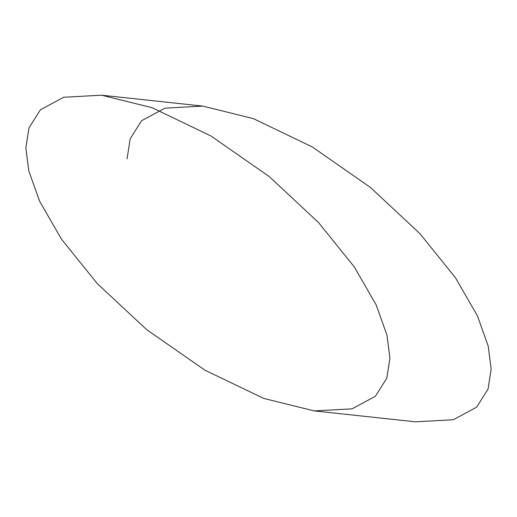 <?xml version="1.0" encoding="UTF-8"?>
<svg xmlns="http://www.w3.org/2000/svg" width="517" height="517" viewBox="0 0 517 517"><rect width="100%" height="100%" fill="white"/><g stroke="black" fill="none" stroke-linecap="round" stroke-linejoin="round"><path stroke-width="0.78" d="M389.921 358.145L386.987 335.21L376.182 304.92L354.235 266.856L318.55 222.568L269.228 176.562L210.904 135.952L152.101 107.704L101.59 95.193L63.72 97.248L40.397 109.798L28.939 127.925L25.85 147.952L28.784 170.888L39.589 201.178L61.536 239.242L97.222 283.529L146.544 329.536L204.868 370.146L263.67 398.394L314.181 410.905L352.051 408.85L375.374 396.3L386.826 378.173L389.921 358.145M127.079 158.855L130.174 138.827L141.626 120.7L164.949 108.15L202.819 106.095L253.33 118.606L312.132 146.854L370.456 187.464L419.778 233.471L455.464 277.758L477.411 315.822L488.216 346.112L491.15 369.048L488.061 389.075L476.603 407.202L453.28 419.752L415.409 421.807L314.181 410.905M101.59 95.193L202.819 106.095"/></g></svg>
